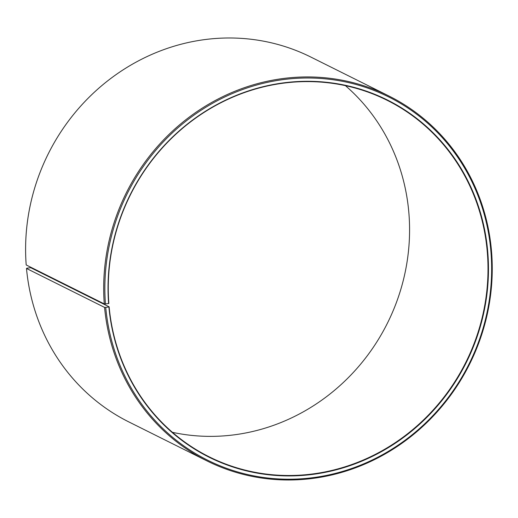 <?xml version="1.0" encoding="UTF-8"?>
<svg xmlns="http://www.w3.org/2000/svg" width="518" height="518" viewBox="0 0 518 518"><rect width="100%" height="100%" fill="white"/><g stroke="black" fill="none" stroke-linecap="round" stroke-linejoin="round"><path stroke-width="0.78" d="M172.442 432.329A199.236 187.458 116.5 0 0 408.715 211.15A199.236 187.458 116.5 0 0 345.409 85.645M487.14 250.278A199.236 187.458 116.5 0 0 387.082 100.272A199.236 187.458 116.5 0 0 193.991 119.328A199.236 187.458 116.5 0 0 108.845 303.418L108.605 303.522A199.611 187.807 116.5 0 1 281.786 83.1A199.611 187.807 116.5 0 1 487.606 250.285A199.611 187.807 116.5 0 1 316.362 473.879A199.611 187.807 116.5 0 1 108.897 306.934L109.136 306.824A199.236 187.458 116.5 0 0 209.188 456.831A199.236 187.458 116.5 0 0 403.658 436.758A199.236 187.458 116.5 0 0 487.14 250.278M109.136 306.824L30.711 267.696L27.078 268.169L26.483 268.441L104.571 307.401L105.73 307.407A202.946 190.948 116.5 0 0 316.666 477.143A202.946 190.948 116.5 0 0 490.766 249.805A202.946 190.948 116.5 0 0 281.514 79.83A202.946 190.948 116.5 0 0 105.439 303.936L108.605 303.522M104.571 307.401A203.872 191.822 116.5 0 0 206.954 460.897A203.872 191.822 116.5 0 0 405.944 440.352A203.872 191.822 116.5 0 0 491.368 249.534A203.872 191.822 116.5 0 0 388.986 96.037A203.872 191.822 116.5 0 0 191.401 115.54A203.872 191.822 116.5 0 0 104.273 303.911L105.439 303.936M26.483 268.441A203.872 191.822 116.5 0 0 128.865 421.937L206.954 460.897M388.986 96.037L310.897 57.084A203.872 191.822 116.5 0 0 113.319 76.58A203.872 191.822 116.5 0 0 26.191 264.957L104.273 303.911M105.73 307.407L108.897 306.934"/></g></svg>
